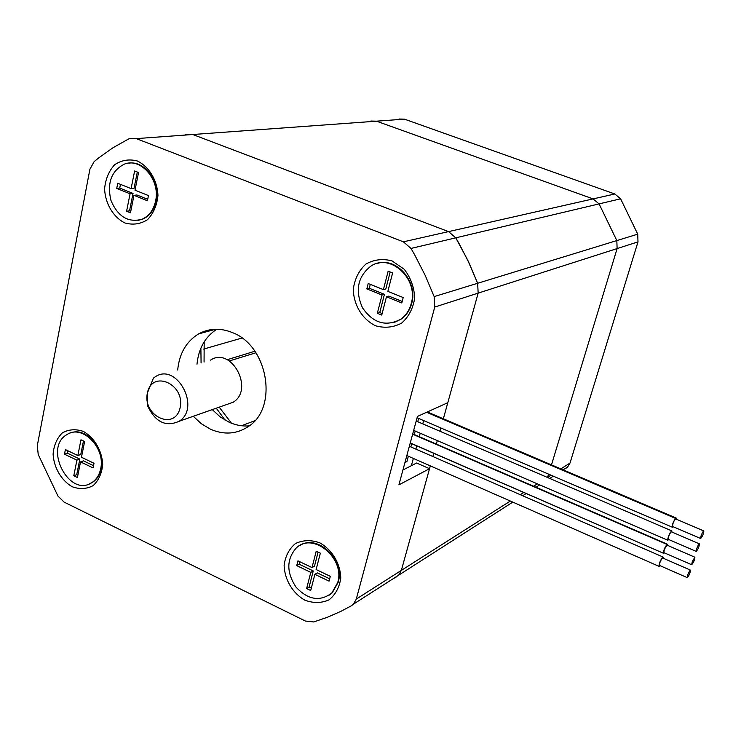<?xml version="1.0" encoding="UTF-8"?>
<svg xmlns="http://www.w3.org/2000/svg" width="741" height="741" viewBox="0 0 741 741"><rect width="100%" height="100%" fill="white"/><g stroke="black" fill="none" stroke-linecap="round" stroke-linejoin="round"><path stroke-width="1.11" d="M547.423 477.436L548.673 474.175L547.747 477.223L550.98 475.166M434.152 296.613L434.745 307.043L356.291 599.08L353.476 604.128L351.317 605.805L340.897 611.344L327.494 617.225L313.73 621.949L305.385 621.041L64.097 502.111L57.965 496.09L38.217 454.474L37.3 445.637L89.902 169.263L94.126 161.621L98.692 157.907L113.049 147.7L129.619 138.4L136.288 138.613L403.4 241.825L410.996 248.439L414.784 255.034L425.214 275.43L434.152 296.613L477.649 283.275L478.158 293.121L477.649 283.275L467.673 260.026L455.78 237.833L448.555 231.609L192.762 134.51L186.334 134.325L192.762 134.51L448.555 231.609L455.78 237.833L459.364 244.058L469.22 263.287L477.649 283.275L616.827 240.575L617.114 248.568L551.489 464.876L617.114 248.568L616.827 240.575L599.089 203.895L593.096 198.903L376.456 121.172L369.796 121.478M565.902 468.331L567.662 466.978L570.024 463.042L637.992 241.881L637.732 234.165L620.615 198.801L614.817 193.985L404.447 119.144L399.029 119.014M249.245 425.871C242.52 426.427 235.86 425.241 229.265 422.296L220.262 416.961L212.259 409.606M196.986 364.202C198.588 348.427 205.201 336.775 216.844 329.226M193.281 416.294L201.404 423.796L210.537 429.252C224.115 435.087 236.712 434.189 248.318 426.547C278.431 407.939 268.288 345.945 232.489 332.626C220.438 327.744 209.147 328.161 198.644 333.885C186.315 341.434 179.331 353.476 177.683 370.018M231.498 423.222L219.216 407.161M204.062 362.071L204.173 341.86M205.803 331.94L206.081 330.718M430.308 465.876L401.353 570.403L398.621 575.22L401.353 570.403L429.53 468.701L416.599 463.014L402.919 470.016M512.8 502.111L353.476 604.128M443.35 418.785L478.158 293.121L447.814 402.678L417.452 416.433L398.89 484.873L429.53 468.701M304.875 600.201C292.667 593.272 284.535 579.573 284.127 565.318C285.331 556.148 289.11 548.886 295.455 543.542C302.93 540.013 310.988 539.754 319.64 542.764C332.088 549.609 340.462 563.614 340.758 578.11C339.424 587.4 335.516 594.653 329.013 599.867C321.455 603.211 313.406 603.322 304.875 600.201M375.446 325.734C362.275 319.251 353.587 304.912 353.3 289.222C354.698 278.986 358.866 270.622 365.813 264.12C373.973 259.507 382.736 258.442 392.109 260.934L404.262 269.289C410.709 277.699 414.191 287.258 414.691 297.956C413.145 308.33 408.81 316.703 401.687 323.076C393.434 327.485 384.681 328.374 375.446 325.734M72.22 486.754C61.392 480.557 53.88 467.738 53.093 454.131C53.861 445.322 56.918 438.264 62.272 432.948C68.663 429.326 75.665 428.807 83.27 431.382C94.302 437.505 101.999 450.584 102.712 464.422C101.85 473.332 98.673 480.39 93.19 485.596C86.725 489.051 79.732 489.44 72.22 486.754M124.896 222.967C113.29 217.196 105.315 203.821 104.583 188.927C105.472 179.165 108.825 171.097 114.642 164.734C121.552 160.121 129.101 158.87 137.28 160.964C149.117 166.632 157.314 180.285 157.963 195.448C156.953 205.34 153.47 213.417 147.515 219.669C140.512 224.106 132.972 225.199 124.896 222.967M225.069 420.138L216.289 408.189M201.08 362.96L200.885 348.15M203.21 332.644L203.469 331.607M147.413 392.915L147.561 405.725C155.23 422.064 165.734 427.251 179.063 421.296C201.283 407.958 176.747 362.117 155.295 376.771L153.433 378.086L147.413 392.915C152.127 369.296 185.426 384.097 180.119 407.735C175.024 431.29 142.244 416.164 147.413 392.915M210.537 360.117C231.331 346.093 254.626 389.46 233.128 402.261L225.597 404.91M637.732 234.165L616.827 240.575L599.089 203.895L593.096 198.903L376.456 121.172L370.898 121.042M186.334 134.325L185.074 134.843M241.964 338.026L203.655 349.076M393.036 578.795L396.537 576.831M432.892 456.539L433.781 453.325M436.347 444.091L437.31 440.608M439.904 431.234L440.821 427.937M254.867 420.693L241.547 425.751M255.923 352.762L229.377 360.95M254.867 351.234L227.172 359.718M411.366 465.691L413.348 458.42M415.886 449.111L416.757 445.906M419.276 436.699L420.221 433.216M422.768 423.871L423.667 420.582M404.947 462.541L406.911 461.55L408.356 456.224M410.875 446.925L411.746 443.72M414.247 434.522L415.192 431.04M417.729 421.712L418.619 418.415M405.401 460.883L406.911 461.55M689.769 570.7C687.981 573.756 687.148 576.063 687.25 577.628C689.074 575.655 690.158 573.154 690.482 570.135L689.769 570.7M690.436 570.116L662.704 557.992L661.945 558.538C660.129 561.548 659.305 563.845 659.481 565.429L659.527 565.457M663.204 558.214L663.102 557.065L662.158 557.741C659.879 561.511 658.851 564.383 659.073 566.365L660.027 565.67M692.298 561.521L691.659 564.725C693.493 562.752 694.567 560.252 694.891 557.213L692.298 561.521M694.845 557.195L667.002 545.126L664.353 549.368L663.825 552.601M410.227 443.062L663.473 553.277C663.528 550.378 664.723 547.432 667.048 544.431L667.502 545.339M663.649 553.499L664.334 552.823M412.7 433.967L667.132 544.2M412.635 434.189L667.048 544.431M696.132 550.767L696.216 551.406C698.05 549.433 699.124 546.923 699.439 543.866C698.161 544.867 697.059 547.173 696.132 550.767M699.393 543.848L671.439 531.825C670.086 532.788 668.975 535.067 668.104 538.67L668.271 539.337M671.948 532.047L671.837 530.899C670.151 532.094 668.762 534.946 667.669 539.439L667.817 540.245L668.78 539.55M701.032 535.91L700.634 538.494C702.459 536.521 703.533 534.002 703.857 530.936C703.144 531.149 702.199 532.798 701.032 535.91M703.802 530.917L675.736 518.95C674.977 519.126 674.014 520.766 672.865 523.85L672.578 526.471M672.504 527.129L672.226 527.157C672.143 524.674 673.245 521.757 675.551 518.422L676.144 518.015L676.255 519.163M672.652 527.194L673.087 526.694M426.899 412.153L675.625 518.2M426.621 412.283L675.551 518.422M120.459 184.352L119.718 188.075L116.735 188.427L130.073 193.781L133.028 193.42L129.536 210.842L130.759 211.342M119.718 188.075L133.028 193.42M137.307 172.042L134.056 188.26L131.101 188.612L117.754 183.268L116.735 188.427M129.11 163.131C145.051 160.593 160.621 182.397 156.138 201.135C154.109 209.981 149.626 215.983 142.67 219.151L137.891 220.447M155.554 201.219C160.649 180.35 140.92 157.138 124.266 164.169C111.335 170.93 106.899 182.999 110.937 200.394C117.819 216.659 128.202 222.939 142.087 219.234C149.043 216.076 153.526 210.064 155.554 201.219M130.073 193.781L126.581 211.259L130.462 212.834L133.964 195.346L147.422 200.755L148.478 195.568L135.001 190.178L138.539 172.523L134.621 170.976L131.101 188.612M133.964 195.346L136.909 194.976L147.709 199.31M129.536 210.842L126.581 211.259M67.913 450.787L67.44 453.168L64.486 454.196L76.907 460.152L79.843 459.114L76.721 474.685L77.861 475.231M67.44 453.168L79.843 459.114M83.474 440.969L80.76 454.511L77.833 455.539L65.393 449.583L64.486 454.196M70.673 432.929C86.141 426.455 105.963 449.592 101.202 468.775C99.887 474.796 97.043 479.279 92.681 482.215L89.281 483.901M100.628 468.988C105.861 448.129 82.399 424.121 67.172 434.476C42.895 447.444 69.413 498.563 92.106 482.437C96.469 479.501 99.313 475.018 100.628 468.988M76.907 460.152L73.794 475.759L77.407 477.51L80.537 461.893L93.07 467.904L94.005 463.273L81.464 457.271L84.622 441.516L80.973 439.784L77.833 455.539M80.537 461.893L83.464 460.846L93.523 465.672M76.721 474.685L73.794 475.759M370.278 284.359L369.287 288.249L366.841 288.916L382.023 295.02L384.44 294.334L379.753 312.535L382.143 313.508M369.287 288.249L384.44 294.334M390.183 271.984L385.82 288.944L383.412 289.62L368.203 283.525L366.841 288.916M377.706 263.324C397.093 257.294 418.202 282.182 411.644 303.588C409.819 310.229 406.337 315.397 401.205 319.084L394.694 322.298M411.181 303.736C418.869 279.07 390.396 252.718 370.917 266.093C357.671 276.597 354.874 290.509 362.516 307.83C373.186 323.215 385.922 327.022 400.733 319.232C405.864 315.546 409.347 310.377 411.181 303.736M382.023 295.02L377.336 313.276L381.745 315.064L386.459 296.798L401.789 302.958L403.206 297.539L387.849 291.389L392.61 272.938L388.145 271.178L383.412 289.62M386.459 296.798L388.858 296.104L402.187 301.457M379.753 312.535L377.336 313.276M299.864 561.761L299.234 564.234L296.733 565.624L310.785 572.367L313.248 570.95L309.099 587.094L311.313 588.169M299.234 564.234L313.248 570.95M318.093 552.128L314.48 566.17L312.017 567.578L297.947 560.844L296.733 565.624M300.207 545.293C317.935 533.937 345.149 560.215 338.192 582.287L332.255 592.754L328.504 595.644M337.711 582.574C345.399 558.279 312.767 531.399 296.233 548.025C286.434 559.27 286.369 572.321 296.039 587.159C308.034 599.895 319.945 601.868 331.773 593.05L337.711 582.574M310.785 572.367L306.626 588.558L310.701 590.531L314.879 574.331L329.06 581.139L330.319 576.331L316.12 569.542L320.334 553.184L316.212 551.23L312.017 567.578M314.879 574.331L317.343 572.904L329.671 578.814M309.099 587.094L306.626 588.558M560.863 468.877L570.024 463.042M434.745 307.043L637.992 241.881M410.996 248.439L620.615 198.801M403.4 241.825L614.817 193.985M136.288 138.613L404.447 119.144M510.345 501.027L356.291 599.08M520.284 494.701L523.72 492.515M533.603 486.226L537.345 483.845M549.766 478.445L553.314 476.167M563.169 469.859L567.662 466.978M198.644 333.885L215.751 329.226M233.128 402.261L179.063 421.296M522.711 495.757L526.129 493.571M535.993 487.263L539.717 484.873M687.25 577.628L659.481 565.429M663.038 557.037L409.365 446.267M659.073 566.365L406.837 455.567M691.659 564.725L663.779 552.582M667.335 544.163L412.728 433.856M410.264 442.942L663.473 553.277M696.216 551.406L668.225 539.309M671.772 530.862L416.201 421.055M667.817 540.245L413.673 430.382M700.634 538.494L672.522 526.453M676.07 517.978L427.335 411.959M417.09 417.767L672.226 527.157M142.67 219.151L142.087 219.234M92.681 482.215L92.106 482.437M401.205 319.084L400.733 319.232M332.255 592.754L331.773 593.05"/></g></svg>
